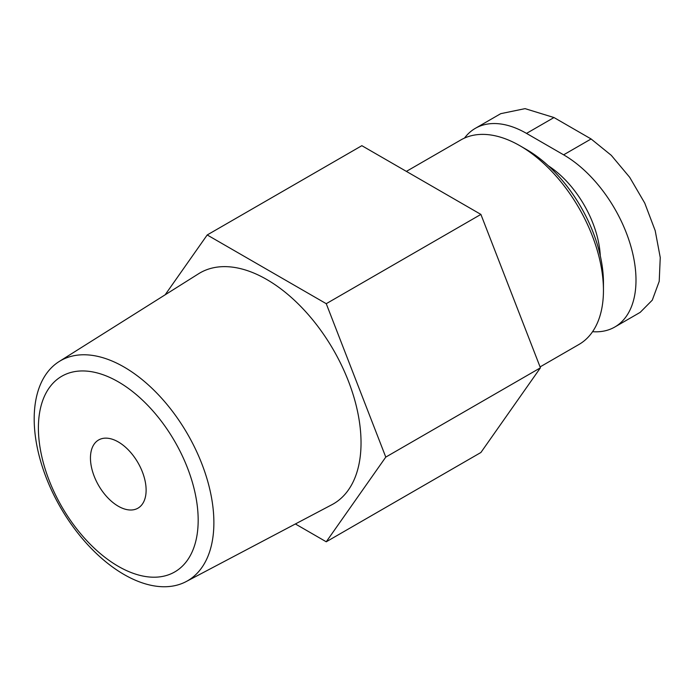 <?xml version="1.0" encoding="UTF-8"?>
<svg xmlns="http://www.w3.org/2000/svg" width="695" height="695" viewBox="0 0 695 695"><rect width="100%" height="100%" fill="white"/><g stroke="black" fill="none" stroke-linecap="round" stroke-linejoin="round"><path stroke-width="1.04" d="M600.289 255.751A78.231 45.166 -120 0 0 548.364 165.818M464.512 138.07A102.339 59.092 60 0 1 475.345 128.332A102.339 59.092 60 0 1 526.515 133.397L563.628 154.829A102.339 59.092 60 0 1 630.487 245.014A102.339 59.092 60 0 1 614.797 327.024A102.339 59.092 60 0 1 592.574 331.689M540.067 366.917L578.996 344.442A118.089 68.18 -120 0 0 603.451 290.388L603.451 282.813A108.811 62.819 -120 0 0 526.515 149.547L519.956 145.759A118.089 68.18 -120 0 0 460.907 139.912L406.384 171.387M603.451 290.388A118.089 68.18 -120 0 0 519.956 145.759M295.384 523.961L326.25 541.787L480.897 452.497L540.423 367.82L480.897 214.408L361.852 145.681L207.206 234.962L165.141 294.819M540.423 367.82L385.777 457.101L326.25 303.689L207.206 234.962M480.897 214.408L326.25 303.689M326.25 541.787L385.777 457.101M59.118 361.556L198.596 273.752A133.362 76.997 60 0 1 266.732 279.486A133.362 76.997 60 0 1 354.25 398.339A133.362 76.997 60 0 1 331.923 504.692L186.147 581.585A127.063 73.357 -120 0 0 207.414 480.254A127.063 73.357 -120 0 0 124.031 367.012A127.063 73.357 -120 0 0 59.118 361.556A127.063 73.357 -120 0 0 41.413 463.817A127.063 73.357 -120 0 0 124.031 574.504A127.063 73.357 -120 0 0 186.147 581.585M475.345 128.332L500.739 113.667L525.064 108.637L553.985 117.542L591.097 138.965L611.287 155.333L629.687 177.303L644.743 203.088L655.194 230.644L660.25 257.541L659.216 281.345L652.284 300.153L640.191 312.359L614.797 327.024M118.289 566.329A112.981 65.234 -120 0 0 187.476 467.9A112.981 65.234 -120 0 0 49.102 388.01A112.981 65.234 -120 0 0 118.289 566.329M118.289 506.221A39.363 22.727 -120 0 0 137.966 508.167A39.363 22.727 -120 0 0 137.966 462.714A39.363 22.727 -120 0 0 98.603 439.987A39.363 22.727 -120 0 0 92.574 471.531A39.363 22.727 -120 0 0 118.289 506.221M526.515 133.397L553.985 117.542M563.628 154.829L591.097 138.965"/></g></svg>

